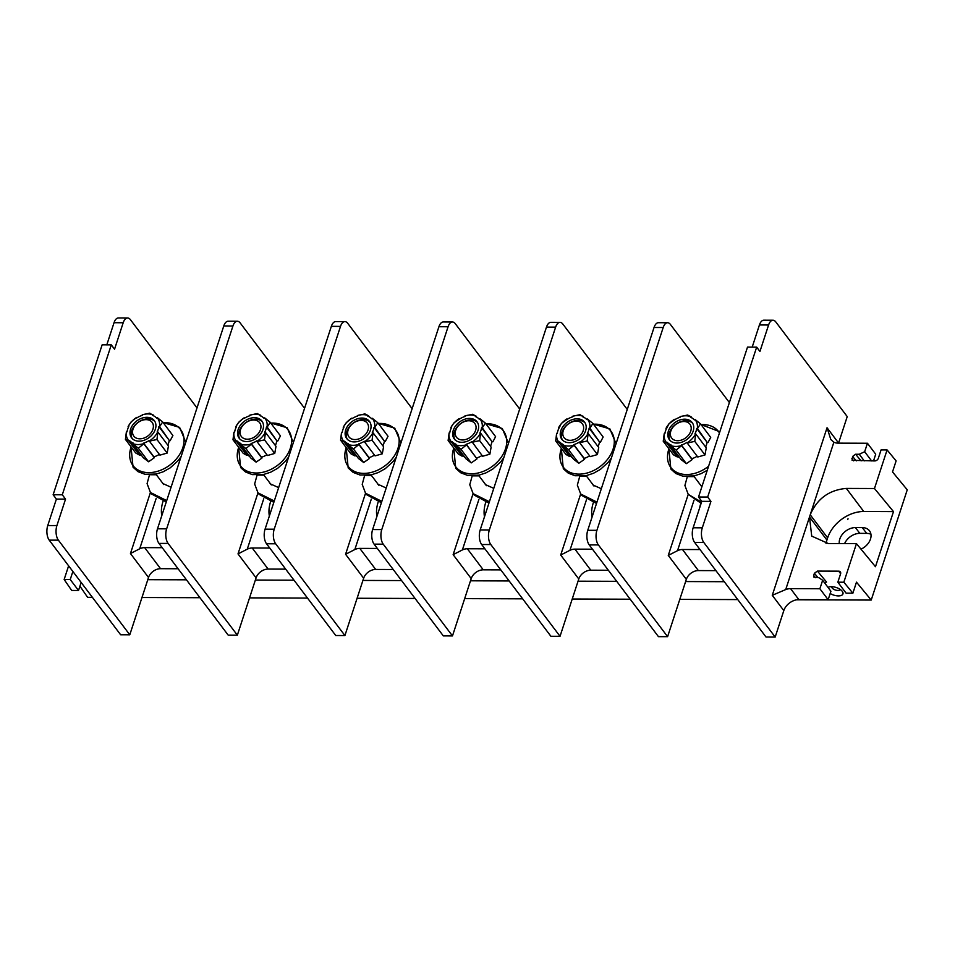<?xml version="1.0" encoding="UTF-8"?>
<svg xmlns="http://www.w3.org/2000/svg" width="955" height="955" viewBox="0 0 955 955"><rect width="100%" height="100%" fill="white"/><g stroke="black" fill="none" stroke-linecap="round" stroke-linejoin="round"><path stroke-width="1.43" d="M464.763 457.194A17.608 12.821 143 0 1 462.435 455.284L462.125 456.18L451.572 442.201L452.073 441.568A17.608 12.821 143 0 0 455.965 444.23L455.463 444.863L466.016 458.842L471.245 462.9L477.011 458.889L466.267 444.266A17.608 12.821 143 0 0 471.877 441.628L482.633 456.251L489.867 454.186L491.133 447.095L480.58 433.116L479.637 440.625L489.867 454.186M482.048 455.487A17.608 12.821 143 0 1 476.617 457.982M451.572 442.201L448.122 440.518L458.352 454.079L462.125 456.18M475.805 415.986L472.462 414.279L464.894 415.95A18.312 13.322 -37 0 1 475.805 415.986L475.339 416.499A17.608 12.821 143 0 1 479.231 419.161L479.816 418.636L485.355 423.101L482.311 427.828L491.921 441.497A17.608 12.821 143 0 1 491.312 444.147A17.608 12.821 143 0 1 490.476 446.224M479.637 440.625L472.08 442.272M455.487 444.744A18.312 13.322 -37 0 0 466.398 444.779L477.011 458.889M466.47 444.911L461.014 449.327L471.245 462.9M461.014 449.327L455.463 444.863M451.596 442.07A18.312 13.322 143 0 1 449.125 432.949L449.733 432.961A17.608 12.821 143 0 1 451.464 427.661L450.844 427.661A18.312 13.322 143 0 1 459.283 418.577L459.606 418.97M464.894 415.95L465.037 416.464A17.608 12.821 143 0 0 459.415 419.09L453.852 422.993L450.844 427.661M479.697 418.648A18.312 13.322 143 0 1 482.18 427.768L481.571 427.768A17.608 12.821 143 0 1 479.84 433.057L480.449 433.069A18.312 13.322 143 0 1 472.021 442.141M469.55 418.433A14.253 10.374 -37 0 0 455.619 425.882A14.253 10.374 -37 0 0 454.27 438.954A14.253 10.374 -37 0 0 461.754 442.296A14.253 10.374 -37 0 0 475.686 434.847A14.253 10.374 -37 0 0 477.034 421.776A14.253 10.374 -37 0 0 469.55 418.433M462.435 455.284L452.073 441.568M448.122 440.518L449.125 432.949M492.864 441.807L495.597 436.662L485.355 423.101M491.921 441.497L481.571 427.768M475.924 415.974L476.891 417.263M484.471 516.81A39.525 28.757 143 0 1 485.701 502.509M500.79 569.884L483.254 569.825A10.541 7.664 -37 0 0 471.209 578.611L453.148 554.664L462.387 549.925A10.541 7.664 143 0 1 467.353 548.755L484.901 548.815M546.475 327.099A10.541 5.217 -89.8 0 1 550.868 322.336L560.024 322.36A10.541 5.217 90.2 0 0 555.631 327.135L489.342 529.965A10.541 5.217 90.2 0 0 490.81 544.553L481.654 544.517A10.541 5.217 -89.8 0 1 480.186 529.93L546.475 327.099L555.631 327.135M616.703 581.32L578.05 581.189L560.036 636.305L550.892 636.269L481.654 544.517M519.699 409.05L455.308 323.709A10.541 5.217 90.2 0 0 452.455 321.99A10.541 5.217 90.2 0 0 448.074 326.753L381.773 529.583A10.541 5.217 90.2 0 0 383.242 544.171L452.479 635.923L471.209 578.611M470.493 580.807L509.146 580.95M818.089 577.715L814.4 573.287L817.408 571.09L838.693 571.162A3.163 2.304 143 0 1 840.352 571.902A3.163 2.304 143 0 1 840.579 573.824L837.833 582.192L846.106 593.162L852.875 593.186L856.48 582.156L871.223 600.05L907.25 489.82L892.519 471.925L896.112 460.907L887.088 449.936L881.071 449.912L878.337 458.293A3.163 2.304 143 0 1 874.72 460.931L852.099 460.286L852.588 456.442L855.608 454.246L859.261 454.258L864.669 451.727L871.605 460.919M79.922 586.155L87.597 597.317L92.384 597.329M141.973 597.508L199.941 597.711M249.542 597.878L307.51 598.081M357.098 598.26L415.079 598.463M464.667 598.63L522.636 598.833M572.236 599.012L630.205 599.215M679.793 599.382L737.773 599.585M796.721 599.8L871.223 600.05M178.096 568.75L160.559 568.691A10.541 7.664 -37 0 0 148.514 577.477L147.798 579.685L186.452 579.816M285.664 569.132L268.116 569.073A10.541 7.664 -37 0 0 256.083 577.859L255.367 580.055L294.009 580.198M393.233 569.502L375.685 569.443A10.541 7.664 -37 0 0 363.652 578.229L362.924 580.437L401.577 580.568M715.916 570.636L698.38 570.577A10.541 7.664 -37 0 0 686.335 579.363L685.618 581.559L724.272 581.702M828.033 587.409A8.428 3.999 18.1 0 1 828.856 587.038A8.428 3.999 18.1 0 1 831.459 586.68A8.428 3.999 18.1 0 1 842.358 591.455A8.428 3.999 18.1 0 1 838.418 595.908A8.428 3.999 18.1 0 1 830.193 593.497M814.4 573.287L813.684 575.495L815.522 577.703M837.833 582.192L843.85 582.216L856.456 543.634L828.319 543.538L811.726 536.125L809.506 516.989L785.714 589.557A13.179 9.586 143 0 1 790.585 588.65L819.879 588.758L822.649 580.282L818.913 577.715L813.911 577.142L813.684 575.495M852.875 593.186L843.85 582.216M856.456 543.634L875.472 566.721L893.486 511.605L874.47 488.518L887.088 449.936M826.039 543.431A31.622 23.004 143 0 1 826.923 540.064L827.639 537.868A31.622 23.004 143 0 1 863.75 511.498L893.486 511.605M874.47 488.518L846.333 488.423C829.143 489.927 817.11 498.713 810.222 514.781L833.87 442.213L830.826 439.515L827.042 427.756L772.273 595.311L785.714 589.557M847.742 519.615L848.028 518.732L847.742 519.615M860.992 549.149A13.704 9.968 -37 0 0 869.504 530.825A13.704 9.968 -37 0 0 862.305 527.614L855.441 527.59A13.704 9.968 -37 0 0 839.29 543.574M826.923 540.064L809.506 516.989L810.222 514.781L827.639 537.868M775.174 637.057L766.017 637.021L694.607 542.392A10.541 5.217 -89.8 0 1 693.139 527.793L702.295 527.829A10.541 5.217 90.2 0 0 703.763 542.416L775.174 637.057L783.816 610.603A13.179 9.586 143 0 1 798.858 599.621L790.585 588.65M838.55 443.144A13.179 9.586 -37 0 1 838.586 443.048L847.228 416.595L775.818 321.954A10.541 5.217 90.2 0 0 772.977 320.235A10.541 5.217 90.2 0 0 768.584 324.998L759.941 351.452L756.67 347.131L747.514 347.095L698.523 497.018L701.782 501.339L693.139 527.793M702.295 527.829L710.938 501.375L707.667 497.042L756.67 347.131M752.194 347.107L759.428 324.963A10.541 5.217 -89.8 0 1 763.821 320.2L772.977 320.235M686.335 579.363L668.273 555.416L677.525 550.677A10.541 7.664 143 0 1 682.479 549.507L700.027 549.567M685.618 581.559L667.605 636.675L598.379 544.923L589.223 544.899A10.541 5.217 -89.8 0 1 587.743 530.312L654.044 327.481A10.541 5.217 -89.8 0 1 658.437 322.706L667.593 322.742A10.541 5.217 90.2 0 0 663.2 327.505L596.899 530.335A10.541 5.217 90.2 0 0 598.379 544.923M729.381 402.58L670.434 324.461A10.541 5.217 90.2 0 0 667.593 322.742M667.605 636.675L658.449 636.651L589.223 544.899M608.359 570.254L590.811 570.195A10.541 7.664 -37 0 0 578.778 578.981L560.704 555.034L569.956 550.295A10.541 7.664 143 0 1 574.922 549.137L592.47 549.197M578.05 581.189L578.778 578.981M560.036 636.305L490.81 544.553M627.256 409.42L562.865 324.091A10.541 5.217 90.2 0 0 560.024 322.36M833.87 442.213A13.179 9.586 -37 0 0 838.144 443.144L867.438 443.251L864.669 451.727M867.438 443.251L875.711 454.21L873.527 460.931M859.261 454.258L864.275 460.895M452.479 635.923L443.323 635.899L374.097 544.147A10.541 5.217 -89.8 0 1 372.617 529.559L438.918 326.729A10.541 5.217 -89.8 0 1 443.311 321.954L452.455 321.99M363.652 578.229L345.579 554.282L354.83 549.543A10.541 7.664 143 0 1 359.796 548.385L377.332 548.445M362.924 580.437L344.91 635.553L275.685 543.801L266.529 543.765A10.541 5.217 -89.8 0 1 265.06 529.177L331.349 326.347A10.541 5.217 -89.8 0 1 335.742 321.584L344.898 321.608A10.541 5.217 90.2 0 0 340.505 326.383L274.204 529.213A10.541 5.217 90.2 0 0 275.685 543.801M412.13 408.668L347.739 323.339A10.541 5.217 90.2 0 0 344.898 321.608M344.91 635.553L335.754 635.517L266.529 543.765M256.083 577.859L238.01 553.912L247.261 549.173A10.541 7.664 143 0 1 252.227 548.003L269.776 548.063M255.367 580.055L237.353 635.171L168.116 543.419L158.96 543.395A10.541 5.217 -89.8 0 1 157.491 528.807L223.78 325.977A10.541 5.217 -89.8 0 1 228.173 321.202L237.329 321.238A10.541 5.217 90.2 0 0 232.936 326.001L166.648 528.831A10.541 5.217 90.2 0 0 168.116 543.419M304.561 408.298L240.183 322.957A10.541 5.217 90.2 0 0 237.329 321.238M237.353 635.171L228.197 635.147L158.96 543.395M148.514 577.477L130.453 553.53L139.705 548.791A10.541 7.664 143 0 1 144.659 547.633L162.207 547.693M147.798 579.685L129.785 634.8L58.374 540.16A10.541 5.217 90.2 0 1 56.906 525.572L65.549 499.119L62.29 494.786L111.281 344.874L114.552 349.196L123.195 322.742A10.541 5.217 90.2 0 1 127.588 317.979A10.541 5.217 90.2 0 1 130.441 319.698L197.005 407.916M92.241 597.15L83.897 586.095M129.785 634.8L120.628 634.765L49.218 540.136A10.541 5.217 -89.8 0 1 47.75 525.537L56.393 499.083L53.134 494.762L102.137 344.839L111.281 344.874M68.617 565.826L64.152 579.494L70.24 579.518L72.867 571.472M64.152 579.494L71.697 590.453L78.513 590.476L81.139 582.431M78.513 590.476L70.24 579.518M106.805 344.851L114.039 322.706A10.541 5.217 -89.8 0 1 118.432 317.943L127.588 317.979M65.549 499.119L56.393 499.083M62.29 494.786L53.134 494.762M870.936 534.275A13.704 9.968 -37 0 0 866.663 533.379L859.798 533.356A13.704 9.968 -37 0 0 844.602 543.598M161.777 515.688A39.525 28.757 143 0 1 163.019 501.375M156.942 439.491L149.398 441.15L159.939 455.129L167.173 453.064L168.438 445.973L157.897 431.994L156.942 439.491L167.173 453.064M159.354 454.353A17.608 12.821 143 0 1 153.922 456.86L154.316 457.755L148.55 461.766L143.322 457.72L132.769 443.741L138.32 448.205L148.55 461.766M142.068 456.072A17.608 12.821 143 0 1 139.74 454.162L139.43 455.058L135.658 452.945L125.427 439.384L126.382 431.887L127.039 431.827A17.608 12.821 143 0 1 128.77 426.539L128.161 426.539A18.312 13.322 143 0 1 136.589 417.454L136.923 417.848M136.589 417.454L136.72 417.968A17.608 12.821 143 0 1 142.343 415.341L142.211 414.828A18.312 13.322 -37 0 1 153.122 414.864L152.645 415.377A17.608 12.821 143 0 1 156.536 418.039L157.121 417.502L162.672 421.967L159.616 426.706L169.226 440.374A17.608 12.821 143 0 1 168.617 443.013A17.608 12.821 143 0 1 167.782 445.102M153.922 456.86L143.572 443.132A17.608 12.821 143 0 0 149.195 440.506L149.398 441.15M139.74 454.162L129.379 440.434A17.608 12.821 143 0 0 133.27 443.096L132.793 443.609A18.312 13.322 -37 0 0 143.704 443.645L154.316 457.755M143.775 443.777L138.32 448.205M129.379 440.434L128.877 441.079L139.43 455.058M128.877 441.079L125.427 439.384M170.169 440.685L172.903 435.528L162.672 421.967M169.226 440.374L158.876 426.646A17.608 12.821 143 0 1 157.145 431.935L157.754 431.935A18.312 13.322 143 0 1 149.326 441.019M157.014 417.526A18.312 13.322 143 0 1 159.485 426.646L158.876 426.646M128.901 440.947A18.312 13.322 143 0 1 126.43 431.827M146.855 417.311A14.253 10.374 -37 0 0 132.924 424.748A14.253 10.374 -37 0 0 131.575 437.82A14.253 10.374 -37 0 0 139.06 441.162A14.253 10.374 -37 0 0 152.991 433.725A14.253 10.374 -37 0 0 154.34 420.654A14.253 10.374 -37 0 0 146.855 417.311M128.113 426.587L131.157 421.859L136.613 417.431M142.223 414.804L149.78 413.157L154.197 416.129M154.865 421.453A14.253 10.374 -37 0 0 148.013 418.839A14.253 10.374 -37 0 0 134.464 425.775A14.253 10.374 -37 0 0 132.208 438.548M139.824 438.823A11.46 8.344 143 0 1 133.008 429.201A11.46 8.344 143 0 1 146.091 419.651A11.46 8.344 -37 0 1 152.907 429.273A11.46 8.344 -37 0 1 139.824 438.823M269.346 516.058A39.525 28.757 143 0 1 270.575 501.757M264.499 439.873L256.955 441.52L267.507 455.499L274.742 453.434L276.007 446.343L265.454 432.364L264.499 439.873L274.742 453.434M266.923 454.735A17.608 12.821 143 0 1 261.491 457.23L261.885 458.137L256.119 462.148L250.879 458.09L240.338 444.111L245.877 448.575L256.119 462.148M249.637 456.442A17.608 12.821 143 0 1 247.309 454.532L246.987 455.428L243.227 453.327L232.984 439.766L233.939 432.257L234.608 432.209A17.608 12.821 143 0 1 236.339 426.909L235.718 426.909A18.312 13.322 143 0 1 244.146 417.824L244.48 418.218M244.146 417.824L244.289 418.338A17.608 12.821 143 0 1 249.912 415.712L249.768 415.198A18.312 13.322 -37 0 1 260.679 415.234L260.202 415.747A17.608 12.821 143 0 1 264.093 418.409L264.69 417.884L270.229 422.349L267.185 427.076L276.795 440.744A17.608 12.821 143 0 1 276.174 443.395A17.608 12.821 143 0 1 275.35 445.472M261.491 457.23L251.129 443.514A17.608 12.821 143 0 0 256.752 440.876L256.955 441.52M247.309 454.532L236.947 440.816A17.608 12.821 143 0 0 240.839 443.478L240.362 443.991A18.312 13.322 -37 0 0 251.272 444.027L261.885 458.137M251.332 444.159L245.877 448.575M236.947 440.816L236.446 441.449L246.987 455.428M236.446 441.449L232.984 439.766M277.738 441.055L280.46 435.91L270.229 422.349M276.795 440.744L266.433 427.016A17.608 12.821 143 0 1 264.702 432.305L265.323 432.317A18.312 13.322 143 0 1 256.895 441.389M264.571 417.896A18.312 13.322 143 0 1 267.054 427.016L266.433 427.016M236.47 441.317A18.312 13.322 143 0 1 233.987 432.197M254.424 417.681A14.253 10.374 -37 0 0 240.481 425.13A14.253 10.374 -37 0 0 239.144 438.202A14.253 10.374 -37 0 0 246.629 441.544A14.253 10.374 -37 0 0 260.56 434.095A14.253 10.374 -37 0 0 261.897 421.024A14.253 10.374 -37 0 0 254.424 417.681M235.67 426.969L238.714 422.241L244.17 417.813M249.792 415.174L257.337 413.527L261.766 416.511M262.434 421.824A14.253 10.374 -37 0 0 255.57 419.209A14.253 10.374 -37 0 0 242.033 426.145A14.253 10.374 -37 0 0 239.765 438.93M247.393 439.205A11.46 8.344 143 0 1 240.565 429.571A11.46 8.344 143 0 1 253.66 420.021A11.46 8.344 -37 0 1 260.476 429.643A11.46 8.344 -37 0 1 247.393 439.205M376.903 516.44A39.525 28.757 143 0 1 378.144 502.127M372.068 440.243L364.524 441.902L375.064 455.881L382.298 453.816L383.564 446.725L373.023 432.746L372.068 440.243L382.298 453.816M374.479 455.105A17.608 12.821 143 0 1 369.06 457.612L369.442 458.507L363.676 462.518L358.447 458.472L347.895 444.493L353.445 448.957L363.676 462.518M357.206 456.824A17.608 12.821 143 0 1 354.866 454.914L354.556 455.81L350.783 453.697L340.553 440.136L341.508 432.639L342.177 432.579A17.608 12.821 143 0 1 343.896 427.291L343.287 427.291A18.312 13.322 143 0 1 351.715 418.206L352.049 418.6M368.248 415.616L364.906 413.909L357.337 415.58A18.312 13.322 -37 0 1 368.248 415.616L367.771 416.129A17.608 12.821 143 0 1 371.662 418.791L372.247 418.254L377.798 422.719L374.754 427.458L384.364 441.126A17.608 12.821 143 0 1 383.743 443.765A17.608 12.821 143 0 1 382.907 445.854M369.06 457.612L358.698 443.884A17.608 12.821 143 0 0 364.321 441.258L364.524 441.902M354.866 454.914L344.516 441.186A17.608 12.821 143 0 0 348.408 443.848L347.93 444.362A18.312 13.322 -37 0 0 358.841 444.397L369.442 458.507M358.901 444.529L353.445 448.957M344.516 441.186L344.003 441.831L354.556 455.81M344.003 441.831L340.553 440.136M385.295 441.437L388.028 436.28L377.798 422.719M384.364 441.126L374.002 427.398A17.608 12.821 143 0 1 372.271 432.687L372.892 432.687A18.312 13.322 143 0 1 364.464 441.771M372.14 418.278A18.312 13.322 143 0 1 374.623 427.398L374.002 427.398M344.039 441.699A18.312 13.322 143 0 1 341.556 432.579M357.337 415.58L357.48 416.094A17.608 12.821 143 0 0 351.858 418.72L351.715 418.206M361.981 418.063A14.253 10.374 -37 0 0 348.05 425.5A14.253 10.374 -37 0 0 346.713 438.572A14.253 10.374 -37 0 0 354.186 441.914A14.253 10.374 -37 0 0 368.129 434.477A14.253 10.374 -37 0 0 369.466 421.406A14.253 10.374 -37 0 0 361.981 418.063M343.239 427.339L346.283 422.611L351.738 418.183M368.355 415.592L369.334 416.881M369.991 422.206A14.253 10.374 -37 0 0 363.139 419.591A14.253 10.374 -37 0 0 349.59 426.527A14.253 10.374 -37 0 0 347.334 439.3M354.95 439.575A11.46 8.344 143 0 1 348.133 429.953A11.46 8.344 143 0 1 361.217 420.403A11.46 8.344 -37 0 1 368.045 430.025A11.46 8.344 -37 0 1 354.95 439.575M592.04 517.192A39.525 28.757 143 0 1 593.27 502.879M587.194 440.995L579.649 442.654L590.202 456.633L597.424 454.568L598.701 447.477L588.149 433.498L587.194 440.995L597.424 454.568M589.617 455.857A17.608 12.821 143 0 1 584.185 458.364L584.579 459.26L578.814 463.271L573.573 459.224L563.032 445.245L568.571 449.71L578.814 463.271M572.332 457.576A17.608 12.821 143 0 1 569.992 455.666L569.681 456.562L565.921 454.449L555.679 440.888L556.634 433.391L557.302 433.331A17.608 12.821 143 0 1 559.033 428.043L558.412 428.043A18.312 13.322 143 0 1 566.84 418.959L567.175 419.352M558.747 428.604L561.409 423.363L566.984 419.472A17.608 12.821 143 0 1 572.606 416.846L572.463 416.332A18.312 13.322 -37 0 1 583.374 416.368L582.896 416.881A17.608 12.821 143 0 1 586.788 419.543L587.373 419.006L592.924 423.471L589.88 428.21L599.489 441.879A17.608 12.821 143 0 1 598.869 444.517A17.608 12.821 143 0 1 598.033 446.606M584.185 458.364L573.824 444.636A17.608 12.821 143 0 0 579.446 442.01L579.649 442.654M569.992 455.666L559.642 441.938A17.608 12.821 143 0 0 563.534 444.6L563.056 445.114A18.312 13.322 -37 0 0 573.967 445.149L584.579 459.26M574.027 445.281L568.571 449.71M559.642 441.938L559.141 442.583L569.681 456.562M559.141 442.583L555.679 440.888M600.42 442.189L603.154 437.032L592.924 423.471M599.489 441.879L589.128 428.15A17.608 12.821 143 0 1 587.397 433.439L588.017 433.439A18.312 13.322 143 0 1 579.59 442.523M587.265 419.03A18.312 13.322 143 0 1 589.748 428.15L589.128 428.15M559.164 442.452A18.312 13.322 143 0 1 556.681 433.331M577.118 418.815A14.253 10.374 -37 0 0 563.175 426.252A14.253 10.374 -37 0 0 561.838 439.324A14.253 10.374 -37 0 0 569.311 442.666A14.253 10.374 -37 0 0 583.254 435.229A14.253 10.374 -37 0 0 584.591 422.158A14.253 10.374 -37 0 0 577.118 418.815M572.487 416.308L580.031 414.661L584.46 417.633M585.117 422.958A14.253 10.374 -37 0 0 578.264 420.343A14.253 10.374 -37 0 0 564.727 427.279A14.253 10.374 -37 0 0 562.459 440.052M570.075 440.327A11.46 8.344 143 0 1 563.259 430.705A11.46 8.344 143 0 1 576.354 421.155A11.46 8.344 -37 0 1 583.171 430.777A11.46 8.344 -37 0 1 570.075 440.327M699.717 507.654A39.525 28.757 143 0 1 700.839 503.261M694.763 441.377L687.218 443.025L697.759 457.003L704.993 454.938L706.258 447.847L695.717 433.868L694.763 441.377L704.993 454.938M697.174 456.239A17.608 12.821 143 0 1 691.742 458.734L692.136 459.642L686.37 463.653L681.142 459.594L670.589 445.615L676.14 450.08L686.37 463.653M679.888 457.946A17.608 12.821 143 0 1 677.561 456.036L677.25 456.932L673.478 454.831L663.248 441.27L664.202 433.761L664.859 433.713A17.608 12.821 143 0 1 666.59 428.413L665.981 428.413A18.312 13.322 143 0 1 674.409 419.329L674.743 419.723M690.942 416.738L687.6 415.031L680.032 416.702A18.312 13.322 -37 0 1 690.942 416.738L690.465 417.251A17.608 12.821 143 0 1 694.357 419.913L694.942 419.388L700.492 423.853L697.448 428.58L707.058 442.249A17.608 12.821 143 0 1 706.437 444.899A17.608 12.821 143 0 1 705.602 446.976M691.742 458.734L681.393 445.018A17.608 12.821 143 0 0 687.015 442.38L687.218 443.025M677.561 456.036L667.199 442.32A17.608 12.821 143 0 0 671.09 444.982L670.625 445.496A18.312 13.322 -37 0 0 681.536 445.531L692.136 459.642M681.595 445.663L676.14 450.08M667.199 442.32L666.697 442.953L677.25 456.932M666.697 442.953L663.248 441.27M707.989 442.559L710.723 437.414L700.492 423.853M707.058 442.249L696.696 428.52A17.608 12.821 143 0 1 694.965 433.809L695.586 433.821A18.312 13.322 143 0 1 687.146 442.893M694.834 419.4A18.312 13.322 143 0 1 697.305 428.52L696.696 428.52M666.733 442.822A18.312 13.322 143 0 1 664.25 433.701M680.032 416.702L680.163 417.216A17.608 12.821 143 0 0 674.552 419.842L668.978 423.745L666.315 428.986M684.675 419.185A14.253 10.374 -37 0 0 670.744 426.634A14.253 10.374 -37 0 0 669.395 439.706A14.253 10.374 -37 0 0 676.88 443.048A14.253 10.374 -37 0 0 690.811 435.599A14.253 10.374 -37 0 0 692.16 422.528A14.253 10.374 -37 0 0 684.675 419.185M691.05 416.726L692.029 418.015M692.685 423.328A14.253 10.374 -37 0 0 685.833 420.713A14.253 10.374 -37 0 0 672.284 427.649A14.253 10.374 -37 0 0 670.028 440.434M677.644 440.709A11.46 8.344 143 0 1 670.828 431.075A11.46 8.344 143 0 1 683.911 421.525A11.46 8.344 -37 0 1 690.74 431.147A11.46 8.344 -37 0 1 677.644 440.709M707.667 497.042L698.523 497.018M710.938 501.375L701.782 501.339M817.408 571.09L826.553 582.061L824.571 582.813M822.649 580.282L830.922 591.24L828.152 599.716L798.858 599.621M819.879 588.758L828.152 599.716M840.245 589.462A4.477 2.125 18.1 0 1 837.869 590.441A4.477 2.125 18.1 0 1 833.512 589.163A4.477 2.125 18.1 0 1 831.733 586.68M477.56 422.576A14.253 10.374 -37 0 0 470.708 419.961A14.253 10.374 -37 0 0 457.159 426.897A14.253 10.374 -37 0 0 454.902 439.682M462.518 439.957A11.46 8.344 143 0 1 455.69 430.323A11.46 8.344 143 0 1 468.786 420.773A11.46 8.344 -37 0 1 475.602 430.395A11.46 8.344 -37 0 1 462.518 439.957M687.325 476.605L684.902 485.498L688.245 494.38L701.519 502.163M701.877 486.716L699.872 484.197M701.137 503.333L688.245 494.38M579.769 476.235L577.333 485.128L580.688 493.998L596.959 502.115M601.34 488.745L593.043 485.009L592.303 483.815M596.517 503.464L581.774 495.442L580.688 493.998M472.2 475.853L469.776 484.746L473.119 493.628L489.402 501.733M493.771 488.363L485.474 484.627L484.746 483.445M488.96 503.082L474.205 495.072L473.119 493.628M364.631 475.483L362.208 484.376L365.55 493.246L381.833 501.363M386.202 487.993L377.905 484.257L377.177 483.063M381.391 502.712L366.648 494.69L365.55 493.246M257.074 475.101L254.639 483.994L257.993 492.876L274.276 500.981M278.645 487.611L270.349 483.875L269.608 482.693M273.834 502.33L259.08 494.32L257.993 492.876M149.505 474.731L147.082 483.624L150.424 492.494L166.707 500.611M171.076 487.241L162.78 483.505L162.052 482.311M166.266 501.96L151.511 493.938L150.424 492.494L130.453 553.53M453.828 448.086A29.856 21.726 143 0 0 453.613 448.695A29.856 21.726 -37 0 0 471.388 473.764A29.856 21.726 -37 0 0 505.482 448.874A29.856 21.726 143 0 0 485.928 423.853M478.885 499.477L462.387 549.925M453.148 554.664L473.095 493.604M483.254 569.825L467.353 548.755M838.693 571.162L840.615 573.704M863.75 511.498L846.333 488.423M783.816 610.603L772.273 595.311M838.586 443.048L827.042 427.756M759.428 324.963L768.584 324.998M694.01 500.229L677.525 550.677M668.273 555.416L688.233 494.356M698.38 570.577L682.479 549.507M586.442 499.847L569.956 550.295M560.704 555.034L580.664 493.974M590.811 570.195L574.922 549.137M489.342 529.965L480.186 529.93M851.872 458.639L853.71 460.859M856.277 460.871L852.588 456.442M861.135 460.883L855.608 454.246M654.044 327.481L663.2 327.505M596.899 530.335L587.743 530.312M371.316 499.095L354.83 549.543M345.579 554.282L365.538 493.222M375.685 569.443L359.796 548.385M263.759 498.725L247.261 549.173M238.01 553.912L257.969 492.852M268.116 569.073L252.227 548.003M156.19 498.343L139.705 548.791M160.559 568.691L144.659 547.633M49.218 540.136L58.374 540.16M47.75 525.537L56.906 525.572M114.039 322.706L123.195 322.742M862.305 527.614L866.663 533.379M855.441 527.59L859.798 533.356M163.245 422.731A29.856 21.726 143 0 1 182.787 447.752A29.856 21.726 -37 0 1 148.694 472.63A29.856 21.726 -37 0 1 130.931 447.561A29.856 21.726 143 0 1 131.133 446.952M223.78 325.977L232.936 326.001M166.648 528.831L157.491 528.807M270.802 423.101A29.856 21.726 143 0 1 290.356 448.122A29.856 21.726 -37 0 1 256.25 473.012A29.856 21.726 -37 0 1 238.487 447.943A29.856 21.726 143 0 1 238.702 447.334M331.349 326.347L340.505 326.383M274.204 529.213L265.06 529.177M378.371 423.483A29.856 21.726 143 0 1 397.913 448.504A29.856 21.726 -37 0 1 363.819 473.382A29.856 21.726 -37 0 1 346.056 448.313A29.856 21.726 143 0 1 346.259 447.704M438.918 326.729L448.074 326.753M381.773 529.583L372.617 529.559M383.242 544.171L374.097 544.147M593.497 424.235A29.856 21.726 143 0 1 613.038 449.256A29.856 21.726 -37 0 1 578.945 474.134A29.856 21.726 -37 0 1 561.182 449.065A29.856 21.726 143 0 1 561.397 448.456M708.574 466.243A29.856 21.726 -37 0 1 677.799 472.844A29.856 21.726 -37 0 1 668.751 449.447A29.856 21.726 143 0 1 668.954 448.838M701.066 424.605A29.856 21.726 143 0 1 719.449 432.961M694.607 542.392L703.763 542.416M687.827 476.605L694.166 476.629M580.258 476.235L586.597 476.259M472.689 475.853L479.028 475.877M365.132 475.483L371.471 475.506M257.564 475.101L263.902 475.124M150.007 474.731L156.345 474.754M508.49 443.335L502.306 428.509L485.844 423.733M453.732 447.955L455.75 468.332L460.68 472.761L467.556 475.387L478.944 475.16L485.868 472.928L492.84 469.024L500.802 461.766L503.81 457.636M486.441 485.689L478.551 475.244M163.747 484.567L155.856 474.11M185.795 442.213L179.612 427.386L163.15 422.599M131.038 446.833L133.055 467.198L137.986 471.639L144.874 474.253L156.25 474.038L163.174 471.794L170.145 467.902L178.107 460.632L181.128 456.502M271.316 484.937L263.425 474.492M293.364 442.583L287.18 427.756L270.707 422.981M238.607 447.203L240.612 467.58L245.554 472.009L252.43 474.635L263.819 474.408L270.743 472.176L277.702 468.272L285.676 461.014L288.685 456.884M378.872 485.319L370.994 474.862M400.921 442.965L394.737 428.138L378.276 423.351M346.164 447.585L348.181 467.95L353.123 472.391L359.999 475.005L371.388 474.79L378.311 472.546L385.271 468.654L393.233 461.384L396.253 457.254M593.998 486.071L586.119 475.614M616.047 443.717L609.875 428.89L593.401 424.104M561.301 448.337L563.307 468.702L568.249 473.143L575.125 475.757L586.513 475.542L593.437 473.298L600.397 469.406L608.371 462.136L611.379 458.006M701.567 486.441L693.688 475.996M719.831 431.791L700.97 424.486M668.858 448.707L670.876 469.084L675.818 473.513L682.694 476.139L694.07 475.912L701.006 473.68L707.261 470.266"/></g></svg>
